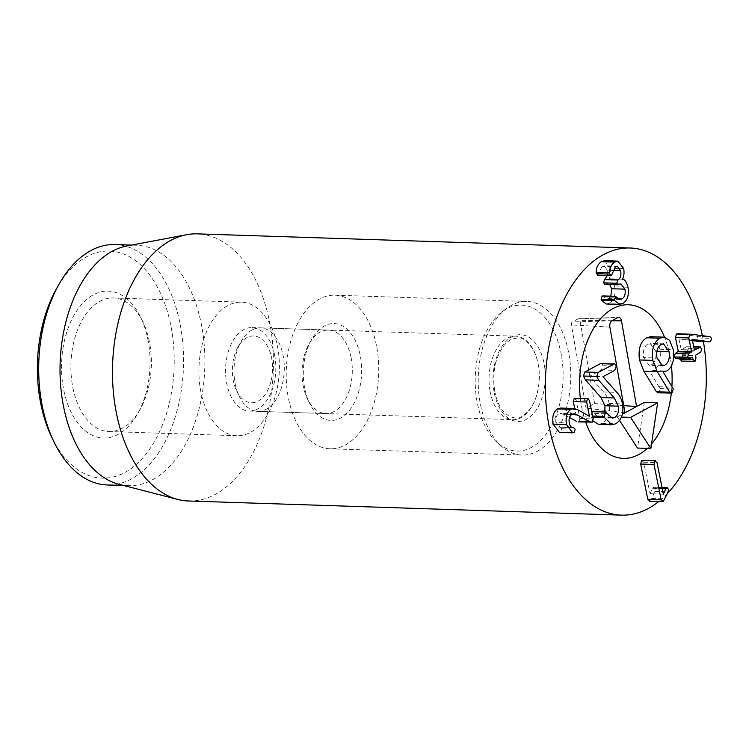 <?xml version="1.0" encoding="UTF-8"?>
<svg xmlns="http://www.w3.org/2000/svg" width="749" height="749" viewBox="0 0 749 749"><rect width="100%" height="100%" fill="white"/><g stroke="black" fill="none" stroke-linecap="round" stroke-linejoin="round"><path stroke-width="0.56" stroke-dasharray="3.75 2.81" d="M574.221 398.328L576.112 399.891L579.857 418.466L579.014 421.678L578.191 421.902M569.512 417.539L563.295 414.188L560.655 413.373L558.52 413.982L571.861 414.422M558.52 413.982C556.151 415.592 555.299 418.466 555.955 422.605L569.287 423.035M555.955 422.605C556.732 425.994 558.155 427.52 560.205 427.183L572.517 427.585M573.013 427.642L559.681 427.202L572.461 427.576M560.205 427.183L561.853 428.756L560.383 432.304L573.715 432.744M560.383 432.304L559.4 432.398M560.542 408.055L564.25 409.254L577.582 409.684M564.25 409.254L576.112 415.845L589.444 416.285M576.112 415.845L589.36 416.238M576.178 415.807L574.726 408.579M579.857 418.466L593.189 418.897M641.64 460.504L643.691 462.227L650.038 493.741L663.38 494.181M643.691 462.227L657.023 462.667M650.038 493.741L663.371 494.134M650.113 493.703L652.473 488.264L662.247 488.582M652.473 488.264L653.259 487.262L662.041 487.552M649.28 501.324L651.77 498.497L654.785 491.4L655.122 488.751L653.259 487.262L662.004 487.374M677.583 333.745L696.71 336.282L698.218 337.949L697.244 341.188L710.586 341.628M697.244 341.188L696.476 341.31M692.488 340.776L678.95 338.969L692.291 339.409M678.95 338.969L692.216 339.447M678.884 339.016L681.309 349.849L686.402 346.759L693.743 347.002M694.351 350.064L681.019 349.624L694.445 350.27M700.727 352.133L687.395 351.693L688.49 348.285L686.402 346.759L693.686 346.768M687.395 351.693L682.302 354.783L682.639 357.629L695.971 358.069M682.639 357.629L681.141 361.065M679.755 358.762L679.1 356.721L676.281 358.425L689.614 358.865M692.104 357.357L679.1 356.721L692.432 357.151M676.281 358.425L675.561 358.621M602.102 296.07L606.784 299.02L608.825 298.411L618.365 298.72M608.825 298.411L610.866 296.192M609.789 284.583L607.608 283.459L605.604 284.049L618.936 284.489M605.604 284.049L604.668 284.414M607.336 275.482L607.355 270.295L612.907 270.483M607.355 270.295L603.966 265.755L602.159 266.298L615.491 266.728M602.159 266.298L599.191 272.411L612.523 272.842M599.191 272.411L597.496 275.164M604.555 260.699L610.388 268.198L623.72 268.638M610.388 268.198C611.034 272.58 610.613 276.091 609.134 278.731L622.466 279.162M609.134 278.731L622.494 279.283M609.162 278.843C611.343 278.834 613.188 281.484 614.676 286.801L628.008 287.232M614.676 286.801C615.875 294.376 614.236 299.769 609.77 302.98L623.102 303.42M609.77 302.98L606.325 304.019M351.038 357.348A41.766 25.129 -88.1 0 1 325.787 413.551A41.766 25.129 -88.1 0 1 307.324 398.637A41.766 25.129 -88.1 0 1 303.261 386.278A41.766 25.129 -88.1 0 1 309.112 343.754A41.766 25.129 -88.1 0 1 328.511 330.075A41.766 25.129 -88.1 0 1 351.038 357.348M304.777 388.768A48.442 29.155 91.9 0 0 309.487 403.102A48.442 29.155 91.9 0 0 351.468 407.653A48.442 29.155 91.9 0 0 353.762 337.64A48.442 29.155 91.9 0 0 311.565 339.437A48.442 29.155 91.9 0 0 304.777 388.768M274.574 354.848A41.766 25.129 91.9 0 0 252.057 327.575A41.766 25.129 91.9 0 0 226.807 383.778A41.766 25.129 91.9 0 0 249.323 411.061A41.766 25.129 91.9 0 0 274.574 354.848M376.429 345.373A76.847 46.241 91.9 0 0 334.99 295.19A76.847 46.241 91.9 0 0 286.258 370.474A76.847 46.241 91.9 0 0 329.972 448.791A76.847 46.241 91.9 0 0 376.429 345.373M72.915 387.907A66.82 40.212 91.9 0 0 108.951 431.546A66.82 40.212 91.9 0 0 139.988 409.647A66.82 40.212 91.9 0 0 149.351 341.61A66.82 40.212 91.9 0 0 142.853 321.845A66.82 40.212 91.9 0 0 113.314 297.971A66.82 40.212 91.9 0 0 72.915 387.907M147.843 339.128A73.505 44.238 -88.1 0 1 137.544 413.963A73.505 44.238 -88.1 0 1 73.524 416.697A73.505 44.238 -88.1 0 1 76.988 310.479A73.505 44.238 -88.1 0 1 140.7 317.379A73.505 44.238 -88.1 0 1 147.843 339.128M200.929 392.083A66.82 40.212 -88.1 0 1 241.328 302.156A66.82 40.212 -88.1 0 1 279.34 370.249A66.82 40.212 -88.1 0 1 236.965 435.721A66.82 40.212 -88.1 0 1 200.929 392.083M51.878 437.538A113.595 68.365 91.9 0 0 150.324 448.211A113.595 68.365 91.9 0 0 155.689 284.049A113.595 68.365 91.9 0 0 56.755 288.271M669.784 354.951A76.847 46.241 -88.1 0 1 671.441 365.84A76.847 46.241 -88.1 0 0 670.299 357.666A76.847 46.241 -88.1 0 0 664.503 337.172A76.847 46.241 -88.1 0 1 669.784 354.951M671.919 386.053A76.847 46.241 -88.1 0 1 671.31 393.253A76.847 46.241 -88.1 0 0 671.919 386.053M651.527 443.951A76.847 46.241 -88.1 0 1 647.276 448.379A76.847 46.241 -88.1 0 0 651.527 443.951M585.709 422.146A76.847 46.241 -88.1 0 1 580.344 398.346A76.847 46.241 -88.1 0 0 585.709 422.146M115.065 244.548A120.28 72.381 -88.1 0 1 179.929 323.1A120.28 72.381 -88.1 0 1 107.21 484.968M126.75 246A120.28 72.381 -88.1 0 1 136.393 245.241A120.28 72.381 -88.1 0 1 201.256 323.793A120.28 72.381 -88.1 0 1 128.547 485.67A120.28 72.381 -88.1 0 1 118.969 484.285M188.608 500.997A133.64 80.424 91.9 0 0 269.406 321.143A133.64 80.424 91.9 0 0 197.333 233.866M702.347 335.683A133.64 80.424 -88.1 0 1 703.423 341.563M667.396 493.525A133.64 80.424 -88.1 0 1 658.614 501.633M619.545 420.451L617.251 416.931L621.417 417.071M617.251 416.931L622.307 414.216M644.318 402.382L637.521 448.061M650.712 336.704L656.339 339.952L659.935 349.212C661.236 359.932 659.045 367.047 653.371 370.549L649.692 371.317L659.972 388.534L658.614 392.626L657.875 392.822M663.043 371.701L649.758 371.101L663.099 371.541M600.314 363.677C601.606 363.115 602.458 363.799 602.87 365.727L601.419 369.931L589.603 376.288L603.535 391.952C606.4 394.892 608.263 398.73 609.134 403.449C610.538 412.765 608.319 419.393 602.458 423.335L598.582 424.365M593.133 421.013L590.886 415.985L592.393 411.744L599.022 417.727L601.232 417.156L604.827 411.978M643.672 357.61L649.14 365.325L651.461 364.735C655.244 362.291 656.648 357.769 655.675 351.15L650.16 343.398L647.81 344.006C644.084 346.441 642.698 350.972 643.672 357.61L657.004 358.041M647.81 344.006L661.142 344.446M655.675 351.15L656.948 351.197M651.461 364.735L660.412 365.025M659.935 349.212L673.267 349.652M649.692 371.317L663.024 371.747M659.26 386.709L672.593 387.149M659.972 388.534L673.304 388.965M602.87 365.727L616.202 366.167M589.603 376.288L602.936 376.719M589.632 376.447L602.964 376.878M603.535 391.952L616.867 392.382M602.458 423.335L615.8 423.775M591.195 417.156L592.843 417.202M594.772 413.373L608.104 413.813M601.232 417.156L610.51 417.455M578.172 318.831L572.367 321.948A2.387 1.432 91.9 0 0 571.393 324.954L586.064 408.158L594.622 403.561L579.951 320.357A2.387 1.432 91.9 0 0 578.593 318.709A2.387 1.432 91.9 0 0 578.172 318.831L617.738 317.642M624.984 412.774L586.064 408.158M623.73 405.63L594.622 403.561M246.88 337.63A33.405 20.111 91.9 0 0 238.051 346.927A33.405 20.111 91.9 0 0 236.618 390.828A33.405 20.111 91.9 0 0 262.759 397.485A33.405 20.111 91.9 0 0 270.941 355.045A33.405 20.111 91.9 0 0 246.88 337.63M252.151 329.916A41.766 25.129 91.9 0 0 241.112 341.535A41.766 25.129 91.9 0 0 239.315 396.418A41.766 25.129 91.9 0 0 257.778 411.332A41.766 25.129 91.9 0 0 284.264 370.409A41.766 25.129 91.9 0 0 260.512 327.856A41.766 25.129 91.9 0 0 252.151 329.916M490.015 390.912A41.766 25.129 91.9 0 0 512.822 419.665A41.766 25.129 91.9 0 0 539.299 378.741A41.766 25.129 91.9 0 0 515.546 336.179A41.766 25.129 91.9 0 0 507.185 338.248A41.766 25.129 91.9 0 0 490.015 390.912M561.394 355.382A72.981 43.919 91.9 0 0 502.204 311.781A72.981 43.919 91.9 0 0 475.259 376.653A72.981 43.919 91.9 0 0 497.916 443.146A72.981 43.919 91.9 0 0 546.601 433.474A72.981 43.919 91.9 0 0 561.394 355.382M568.959 354.361A76.847 46.241 -88.1 0 1 521.987 455.064A76.847 46.241 -88.1 0 1 502.13 446.75A76.847 46.241 -88.1 0 1 478.274 376.747A76.847 46.241 -88.1 0 1 506.642 308.448A76.847 46.241 -88.1 0 1 527.006 301.454A76.847 46.241 -88.1 0 1 568.959 354.361M579.014 421.678L592.347 422.108M563.295 414.188L571.787 414.459M561.853 428.756L575.185 429.196M560.954 432.089L574.286 432.529M576.112 399.891L589.444 400.322M655.122 488.751L668.464 489.181M654.785 491.4L668.117 491.831M651.77 498.497L665.103 498.937M649.963 501.118L663.296 501.558M678.388 333.82L691.73 334.251M696.71 336.282L710.043 336.722M698.218 337.949L711.55 338.379M688.49 348.285L701.822 348.716M682.302 354.783L695.634 355.213M682.161 355.26L695.493 355.691M603.863 296.922L617.204 297.353M605.37 284.189L618.702 284.629M598.133 274.967L611.474 275.407M653.371 370.549L666.713 370.989M658.614 392.626L671.947 393.066M601.419 369.931L614.751 370.371M609.134 403.449L622.466 403.88M590.886 415.985L592.609 416.041M611.933 320.759L572.367 321.948M609.873 327.079L571.393 324.954M611.989 320.731L579.951 320.357M494.031 391.596A43.433 26.14 -88.1 0 1 525.424 335.599A43.433 26.14 -88.1 0 1 538.025 407.063A43.433 26.14 -88.1 0 1 494.031 391.596M573.987 413.813L560.655 413.373M694.529 350.317L681.197 349.877M692.544 357.123L679.212 356.683M620.116 299.46L606.784 299.02M620.949 283.89L607.608 283.459M617.298 266.195L603.966 265.755M307.324 398.637L309.487 403.102M309.112 343.754L311.565 339.437M249.323 411.061L325.787 413.551M252.057 327.575L328.511 330.075M142.853 321.845L140.7 317.379M139.988 409.647L137.544 413.963M241.328 302.156L113.314 297.971M236.965 435.721L108.951 431.546M329.972 448.791L521.987 455.064M334.99 295.19L527.006 301.454M136.393 245.241L131.571 245.082M128.547 485.67L123.716 485.511M663.492 343.838L650.16 343.398M662.472 365.765L649.14 365.325M599.022 417.727L612.354 418.167M578.593 318.709L618.618 317.389M236.618 390.828L239.315 396.418M238.051 346.927L241.112 341.535M257.778 411.332L512.822 419.665M260.512 327.856L515.546 336.179M494.649 390.931C496.559 400.593 499.742 407.756 504.208 412.427L509.451 416.519L515.218 418.073C518.242 419.403 523.158 416.444 529.974 409.207C535.507 401.586 538.606 391.427 539.28 378.741C539.439 366.13 537.033 355.831 532.062 347.873C525.873 340.177 521.107 336.863 517.784 337.93L512.166 339.016C509.189 340.168 506.146 342.742 503.047 346.74C495.052 358.378 492.252 373.114 494.649 390.931M497.916 443.146L502.13 446.75M502.204 311.781L506.642 308.448"/><path stroke-width="1.12" d="M592.347 422.108L590.034 421.856L576.636 414.618L573.987 413.813L571.861 414.422C569.483 416.032 568.631 418.906 569.287 423.035C570.073 426.434 571.487 427.96 573.537 427.623L575.185 429.196L574.286 432.529L572.742 432.838L566.459 424.58C565.326 417.184 566.796 412.1 570.86 409.347L573.884 408.486L577.582 409.684L589.444 416.285L586.645 402.016L587.562 398.758L589.444 400.322L593.189 418.897L592.347 422.108L578.191 421.902M579.014 421.678L590.034 421.856M576.702 421.425L569.512 417.539M573.013 427.642L572.461 427.576M572.517 427.585L573.537 427.623M572.742 432.838L559.4 432.398L553.127 424.14L566.459 424.58M553.127 424.14C551.994 416.744 553.464 411.669 557.528 408.917L560.542 408.055L573.884 408.486M574.726 408.579L573.313 401.576L574.221 398.328L588.143 398.608L574.221 398.328M662.041 487.552L666.591 487.702L668.464 489.181L668.117 491.831L663.296 501.558L661.114 499.695L654.008 464.483L654.972 460.935L657.023 462.667L663.38 494.181L665.805 488.694L667.181 487.543L662.004 487.374M662.247 488.582L665.805 488.694M663.296 501.558L649.28 501.324M649.963 501.118L647.773 499.255L661.114 499.695M647.773 499.255L640.676 464.052L654.008 464.483M640.676 464.052L641.64 460.504L642.268 460.317L655.6 460.747L641.64 460.504M676.281 358.425L674.194 356.936L675.289 353.491L678.248 351.3L675.467 337.509L688.799 337.939L689.745 334.447L691.73 334.251L710.043 336.722L711.55 338.379L710.586 341.628L709.809 341.75L692.216 339.447L694.351 350.064L700.474 346.984L693.686 346.768M675.467 337.509L676.413 334.017L678.388 333.82M677.583 333.745L691.73 334.251M710.586 341.628L692.488 340.776M697.244 341.188L696.476 341.31L697.244 341.188M693.743 347.002L699.735 347.19L701.822 348.716L700.727 352.133L695.634 355.213L695.971 358.069L695.053 361.318L681.141 361.065M695.053 361.318L693.199 359.745L692.432 357.151L688.893 359.061L675.561 358.621M681.721 360.887L679.858 359.314L693.199 359.745M679.858 359.314L679.755 358.762M689.614 358.865L687.535 357.376L688.621 353.931L691.58 351.74L688.799 337.939M675.289 353.491L688.621 353.931M618.702 284.629L616.745 283.244L617.991 279.911C620.5 278.235 621.398 275.173 620.687 270.735L617.298 266.195L615.491 266.728L611.474 275.407L609.63 274.078L609.527 272.748C609.48 268.217 611.193 264.669 614.667 262.084L617.888 261.129L623.72 268.638C624.366 273.011 623.945 276.521 622.466 279.162L622.494 279.283C624.685 279.265 626.52 281.914 628.008 287.232C629.207 294.806 627.568 300.209 623.102 303.42L619.657 304.45L606.325 304.019L601.447 300.218L614.779 300.658L614.442 299.637L615.968 296.351L602.627 295.921L615.435 296.51L620.116 299.46L622.157 298.851C624.825 296.913 625.743 293.683 624.909 289.151L620.949 283.89L618 284.845L604.668 284.414M601.447 300.218L601.11 299.207L614.442 299.637M601.11 299.207L602.102 296.07M618.365 298.72L622.157 298.851M610.866 296.192L611.577 288.721L624.909 289.151M611.577 288.721L609.789 284.583M605.37 284.189L603.413 282.804L616.745 283.244M603.413 282.804L604.658 279.48L617.991 279.911M612.907 270.483L620.687 270.735M604.658 279.48L607.336 275.482M611.474 275.407L597.496 275.164M598.133 274.967L596.298 273.638L596.195 272.308L609.527 272.748M596.195 272.308C596.148 267.786 597.861 264.228 601.325 261.654L614.667 262.084M601.325 261.654L604.555 260.699L617.888 261.129M619.657 304.45L614.779 300.658M59.199 283.955L56.755 288.271A113.595 68.365 91.9 0 0 40.83 403.936A113.595 68.365 91.9 0 0 51.878 437.538L54.04 442.004A120.28 72.381 -88.1 0 1 42.347 406.417A120.28 72.381 -88.1 0 1 59.199 283.955A120.28 72.381 -88.1 0 1 115.065 244.548L131.571 245.082M671.441 365.84A76.847 46.241 -88.1 0 1 671.919 386.053A76.847 46.241 -88.1 0 0 671.441 365.84M671.31 393.253A76.847 46.241 -88.1 0 1 651.527 443.951A76.847 46.241 -88.1 0 0 671.31 393.253M647.276 448.379A76.847 46.241 -88.1 0 1 623.327 458.369A76.847 46.241 -88.1 0 1 585.709 422.146A76.847 46.241 -88.1 0 0 623.327 458.369A76.847 46.241 -88.1 0 0 647.276 448.379M580.344 398.346A76.847 46.241 -88.1 0 1 628.345 304.768A76.847 46.241 -88.1 0 1 664.503 337.172A76.847 46.241 -88.1 0 0 628.345 304.768A76.847 46.241 -88.1 0 0 580.344 398.346M123.716 485.511L107.21 484.968A120.28 72.381 -88.1 0 1 54.04 442.004M177.962 499.471L118.969 484.285A120.28 72.381 -88.1 0 1 60.126 363.096A120.28 72.381 -88.1 0 1 126.75 246L186.613 234.699A133.64 80.424 91.9 0 0 116.535 413.72A133.64 80.424 91.9 0 0 177.962 499.471A133.64 80.424 91.9 0 0 188.608 500.997L621.473 515.134A133.64 80.424 -88.1 0 1 549.401 427.857A133.64 80.424 -88.1 0 1 630.199 248.003A133.64 80.424 -88.1 0 1 702.347 335.683M630.199 248.003L197.333 233.866A133.64 80.424 91.9 0 0 186.613 234.699M703.423 341.563A133.64 80.424 -88.1 0 1 667.396 493.525M658.614 501.633A133.64 80.424 -88.1 0 1 621.473 515.134M621.417 417.071L630.592 417.371L650.853 448.492L637.521 448.061L619.545 420.451M623.73 405.63L636.584 406.538L624.984 412.774L609.873 327.079A5.009 3.015 -88.1 0 1 611.933 320.759L617.738 317.642A5.009 3.015 -88.1 0 1 618.618 317.389A5.009 3.015 -88.1 0 1 621.473 320.844L636.584 406.538L644.318 402.382L657.65 402.822L630.592 417.371M622.307 414.216L624.984 412.774M650.853 448.492L657.65 402.822M658.614 392.626L656.405 391.727L643.887 371.242L639.496 359.969C638.054 348.865 640.461 341.46 646.705 337.752L650.712 336.704L664.045 337.134L660.038 338.192C653.793 341.9 651.387 349.296 652.828 360.4L657.219 371.682L669.737 392.167L671.947 393.066L673.304 388.965L663.024 371.747L663.998 371.729L663.043 371.701M604.827 411.978L604.949 405.752L600.988 397.55L585.428 379.865L583.405 376.017L584.885 371.972L600.314 363.677L614.489 363.883L598.217 372.412L596.747 376.457L598.76 380.295L614.32 397.991L618.281 406.192C619.095 411.632 617.859 415.433 614.564 417.586L612.354 418.167L605.726 412.184L604.218 416.416L604.527 417.586L611.924 424.795L615.8 423.775C621.651 419.833 623.88 413.205 622.466 403.88C621.595 399.161 619.732 395.332 616.867 392.382L602.936 376.719L614.751 370.371L616.202 366.167C615.79 364.239 614.938 363.555 613.656 364.117L600.314 363.677M611.924 424.795L598.582 424.365L593.133 421.013M591.832 412.156L593.002 411.594L606.334 412.034L592.393 411.744M657.004 358.041C656.03 351.403 657.416 346.871 661.142 344.446L663.492 343.838L669.016 351.59C669.981 358.2 668.576 362.731 664.803 365.166L662.472 365.765L657.004 358.041M656.948 351.197L669.016 351.59M660.412 365.025L664.803 365.166M663.099 371.541L666.713 370.989C672.377 367.487 674.568 360.372 673.267 349.652L669.681 340.392L664.045 337.134M657.875 392.822L671.947 393.066M643.887 371.242L657.219 371.682M639.496 359.969L652.828 360.4M584.885 371.972L598.217 372.412M592.843 417.202L604.527 417.586M610.51 417.455L614.564 417.586M604.949 405.752L618.281 406.192M585.428 379.865L598.76 380.295M571.787 414.459L576.636 414.618M557.528 408.917L570.86 409.347M573.313 401.576L586.645 402.016M676.413 334.017L689.745 334.447M674.194 356.936L687.535 357.376M678.107 351.787L691.439 352.217M678.248 351.3L691.58 351.74M604.443 279.611L617.775 280.042M596.298 273.638L609.63 274.078M646.705 337.752L660.038 338.192M656.405 391.727L669.737 392.167M592.609 416.041L604.218 416.416M600.988 397.55L614.32 397.991M583.405 376.017L596.747 376.457M621.473 320.844L611.989 320.731M710.015 341.778L696.682 341.347"/></g></svg>
